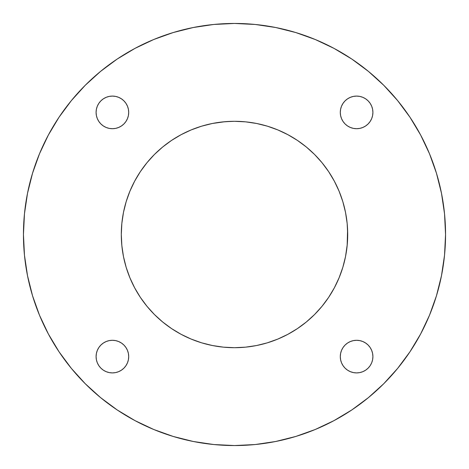 <?xml version="1.0" encoding="UTF-8"?>
<svg xmlns="http://www.w3.org/2000/svg" width="469" height="469" viewBox="0 0 469 469"><rect width="100%" height="100%" fill="white"/><g stroke="black" fill="none" stroke-linecap="round" stroke-linejoin="round"><path stroke-width="0.7" d="M225.636 445.362L227.717 445.439M244.513 121.747L237.056 121.33A113.199 113.199 0 0 0 231.944 121.33L225.079 121.694L234.5 121.301L245.598 121.846L256.584 123.476L267.359 126.173L277.818 129.919L287.86 134.667L297.393 140.378L306.316 146.996L314.547 154.453L322.004 162.684L328.622 171.607L334.333 181.14L339.081 191.182L342.827 201.641L345.524 212.416L347.154 223.402L347.699 234.5L347.476 241.599M346.943 247.544L347.048 246.63M347.253 244.519L345.524 256.584L342.827 267.359L339.081 277.818L334.333 287.86L328.622 297.393L322.004 306.316L314.547 314.547L306.316 322.004A113.199 113.199 0 0 0 321.998 306.321M445.55 234.523L444.536 213.811L441.493 193.328L436.463 173.237L429.487 153.732L420.629 135.013L409.982 117.244L397.642 100.612L383.736 85.264L368.388 71.358L351.756 59.018L333.987 48.371L315.268 39.513L295.763 32.537L275.672 27.507L255.189 24.464L234.5 23.45L213.811 24.464L193.328 27.507L173.237 32.537L153.732 39.513L135.013 48.371L117.244 59.018L100.612 71.358L85.264 85.264L71.358 100.612L59.018 117.244L48.371 135.013L39.513 153.732L32.537 173.237L27.507 193.328L24.464 213.811L23.45 234.5A211.05 211.05 0 0 1 234.5 23.45A211.05 211.05 0 0 1 445.55 234.5A211.05 211.05 0 0 1 234.5 445.55A211.05 211.05 0 0 1 23.45 234.5L24.464 255.189L27.507 275.672L32.537 295.763L39.513 315.268L48.371 333.987L59.018 351.756L71.358 368.388L85.264 383.736L100.612 397.642L117.244 409.982L135.013 420.629L153.732 429.487L173.237 436.463L193.328 441.493L213.811 444.536L234.5 445.55L255.189 444.536L275.672 441.493L295.763 436.463L315.268 429.487L333.987 420.629L351.756 409.982L368.388 397.642L383.736 383.736L397.642 368.388L409.982 351.756L420.629 333.987L429.487 315.268L436.463 295.763L441.493 275.672L444.536 255.189L445.55 234.5M445.145 247.544L445.204 246.553L445.145 247.544M154.453 314.547L146.996 306.316A113.199 113.199 0 0 0 162.679 321.998L154.453 314.547L146.996 306.316L140.378 297.393L134.667 287.86L129.919 277.818L126.173 267.359L123.476 256.584L121.846 245.598L121.301 234.5A113.199 113.199 0 0 1 234.5 121.301A113.199 113.199 0 0 1 347.699 234.5A113.199 113.199 0 0 1 234.5 347.699A113.199 113.199 0 0 1 121.301 234.5L121.846 223.402L123.476 212.416L126.173 201.641L129.919 191.182L134.667 181.14L140.378 171.607L146.996 162.684L154.453 154.453L162.684 146.996L171.607 140.378L181.14 134.667L191.182 129.919L201.641 126.173L212.416 123.476L225.079 121.694M222.4 121.946L231.956 121.33M201.641 126.173L212.416 123.476L222.37 121.952M221.515 23.849L221.808 23.831M222.447 23.796L221.456 23.855A211.05 211.05 0 0 0 134.972 48.389M372.597 109.218L372.908 112.396A16.309 16.309 0 0 1 356.604 128.705A16.309 16.309 0 0 1 340.295 112.396L340.605 109.218L341.532 106.158L343.044 103.338L345.067 100.864L347.541 98.836L350.361 97.329L353.421 96.403L356.604 96.092L359.782 96.403L362.842 97.329L365.662 98.836L368.136 100.864L370.164 103.338L371.671 106.158L372.597 109.218L372.908 112.396L372.597 115.579L371.671 118.639L370.164 121.459L368.136 123.933L365.662 125.956L362.842 127.468L359.782 128.395L356.604 128.705L353.421 128.395L350.361 127.468L347.541 125.956L345.067 123.933L343.044 121.459L341.532 118.639L340.605 115.579L340.295 112.396A16.309 16.309 0 0 1 356.604 96.092A16.309 16.309 0 0 1 372.908 112.396L372.597 115.579M372.597 353.421L372.908 356.604A16.309 16.309 0 0 1 356.604 372.908A16.309 16.309 0 0 1 340.295 356.604L340.605 353.421L341.532 350.361L343.044 347.541L345.067 345.067L347.541 343.044L350.361 341.532L353.421 340.605L356.604 340.295L359.782 340.605L362.842 341.532L365.662 343.044L368.136 345.067L370.164 347.541L371.671 350.361L372.597 353.421L372.908 356.604L372.597 359.782L371.671 362.842L370.164 365.662L368.136 368.136L365.662 370.164L362.842 371.671L359.782 372.597L356.604 372.908L353.421 372.597L350.361 371.671L347.541 370.164L345.067 368.136L343.044 365.662L341.532 362.842L340.605 359.782L340.295 356.604A16.309 16.309 0 0 1 356.604 340.295A16.309 16.309 0 0 1 372.908 356.604L372.597 359.782M96.403 359.782L96.092 356.604A16.309 16.309 0 0 1 112.396 340.295A16.309 16.309 0 0 1 128.705 356.604A16.309 16.309 0 0 1 112.396 372.908A16.309 16.309 0 0 1 96.092 356.604L96.403 353.421L97.329 350.361L98.836 347.541L100.864 345.067L103.338 343.044L106.158 341.532L109.218 340.605L112.396 340.295L115.579 340.605L118.639 341.532L121.459 343.044L123.933 345.067L125.956 347.541L127.468 350.361L128.395 353.421L128.705 356.604L128.395 359.782L127.468 362.842L125.956 365.662L123.933 368.136L121.459 370.164L118.639 371.671L115.579 372.597L112.396 372.908L109.218 372.597L106.158 371.671L103.338 370.164L100.864 368.136L98.836 365.662L97.329 362.842L96.403 359.782L96.092 356.604L96.403 353.421M96.403 115.579L96.092 112.396A16.309 16.309 0 0 1 112.396 96.092A16.309 16.309 0 0 1 128.705 112.396A16.309 16.309 0 0 1 112.396 128.705A16.309 16.309 0 0 1 96.092 112.396L96.403 109.218L97.329 106.158L98.836 103.338L100.864 100.864L103.338 98.836L106.158 97.329L109.218 96.403L112.396 96.092L115.579 96.403L118.639 97.329L121.459 98.836L123.933 100.864L125.956 103.338L127.468 106.158L128.395 109.218L128.705 112.396L128.395 115.579L127.468 118.639L125.956 121.459L123.933 123.933L121.459 125.956L118.639 127.468L115.579 128.395L112.396 128.705L109.218 128.395L106.158 127.468L103.338 125.956L100.864 123.933L98.836 121.459L97.329 118.639L96.403 115.579L96.092 112.396L96.403 109.218M347.465 241.746L347.699 235.127M346.972 247.298L347.054 246.553M126.173 267.359L123.476 256.584L121.846 245.598L121.301 234.5A113.199 113.199 0 0 0 123.453 256.461M123.499 256.707A113.199 113.199 0 0 0 126.149 267.271M126.202 267.453A113.199 113.199 0 0 0 129.907 277.789M129.931 277.847A113.199 113.199 0 0 0 140.36 297.364M140.395 297.416A113.199 113.199 0 0 0 146.985 306.304M162.696 322.015A113.199 113.199 0 0 0 171.584 328.605M171.636 328.64A113.199 113.199 0 0 0 191.153 339.069M191.211 339.093A113.199 113.199 0 0 0 201.547 342.798M201.729 342.851A113.199 113.199 0 0 0 212.293 345.501M212.539 345.547A113.199 113.199 0 0 0 256.461 345.547M256.707 345.501A113.199 113.199 0 0 0 267.271 342.851M267.453 342.798A113.199 113.199 0 0 0 277.789 339.093M277.847 339.069A113.199 113.199 0 0 0 297.364 328.64M297.416 328.605A113.199 113.199 0 0 0 306.304 322.015M322.015 306.304A113.199 113.199 0 0 0 328.605 297.416M328.64 297.364A113.199 113.199 0 0 0 339.069 277.847M339.093 277.789A113.199 113.199 0 0 0 342.798 267.453M342.851 267.271A113.199 113.199 0 0 0 345.501 256.707M239.489 23.509A211.05 211.05 0 0 0 229.505 23.509M117.367 58.942A211.05 211.05 0 0 0 58.942 117.367M48.389 134.972A211.05 211.05 0 0 0 48.389 334.028M347.699 234.5L347.588 229.493L347.154 245.598M314.547 314.547L306.316 322.004L297.393 328.622L287.86 334.333L277.818 339.081L267.359 342.827L256.584 345.524L245.598 347.154L234.5 347.699L223.402 347.154L212.416 345.524L201.641 342.827L191.182 339.081L181.14 334.333L171.607 328.622L162.684 322.004M436.463 173.237L429.487 153.732M351.756 59.018L333.987 48.371M173.237 32.537L153.732 39.513M59.018 117.244L48.371 135.013M32.537 295.763L39.513 315.268M117.244 409.982L135.013 420.629M295.763 436.463L315.268 429.487M409.982 351.756L420.629 333.987M368.136 123.933L365.662 125.956L362.842 127.468M350.361 127.468L347.541 125.956L345.067 123.933L343.044 121.459L341.532 118.639M341.532 106.158L343.044 103.338L345.067 100.864M353.421 96.403L356.604 96.092L359.782 96.403M359.782 372.597L356.604 372.908L353.421 372.597M345.067 368.136L343.044 365.662L341.532 362.842M341.532 350.361L343.044 347.541L345.067 345.067L347.541 343.044L350.361 341.532M362.842 341.532L365.662 343.044L368.136 345.067M127.468 362.842L125.956 365.662L123.933 368.136M115.579 372.597L112.396 372.908L109.218 372.597M100.864 345.067L103.338 343.044L106.158 341.532M118.639 341.532L121.459 343.044L123.933 345.067L125.956 347.541L127.468 350.361M127.468 118.639L125.956 121.459L123.933 123.933L121.459 125.956L118.639 127.468M106.158 127.468L103.338 125.956L100.864 123.933M109.218 96.403L112.396 96.092L115.579 96.403M123.933 100.864L125.956 103.338L127.468 106.158M121.301 234.5L121.846 223.402M123.476 212.416L126.173 201.641M129.919 191.182L134.667 181.14L140.378 171.607M154.453 154.453L162.684 146.996A113.199 113.199 0 0 0 147.002 162.679M171.607 140.378L181.14 134.667L191.182 129.919M256.584 123.476L267.359 126.173M277.818 129.919L287.86 134.667L297.393 140.378M314.547 154.453L322.004 162.684M328.622 171.607L334.333 181.14L339.081 191.182M342.827 201.641L345.524 212.416L346.943 221.456M346.972 221.708L347.171 223.607M345.524 256.584L342.827 267.359M339.081 277.818L334.333 287.86L328.622 297.393M297.393 328.622L287.86 334.333L277.818 339.081M267.359 342.827L256.584 345.524L245.598 347.154L234.5 347.699L223.402 347.154M212.416 345.524L201.641 342.827M191.182 339.081L181.14 334.333L171.607 328.622M140.378 297.393L134.667 287.86L129.919 277.818M58.942 351.633A211.05 211.05 0 0 0 117.367 410.058M134.972 420.611A211.05 211.05 0 0 0 225.091 445.339M234.494 445.55L234.5 445.55A211.05 211.05 0 0 0 238.182 445.521M347.699 233.873L347.67 231.962A113.199 113.199 0 0 0 347.67 231.944L347.253 224.487M221.456 122.057L221.702 122.028A113.199 113.199 0 0 0 212.539 123.453M212.293 123.499A113.199 113.199 0 0 0 201.729 126.149M201.547 126.202A113.199 113.199 0 0 0 191.211 129.907M191.153 129.931A113.199 113.199 0 0 0 171.636 140.36M171.584 140.395A113.199 113.199 0 0 0 162.696 146.985M146.985 162.696A113.199 113.199 0 0 0 140.395 171.584M140.36 171.636A113.199 113.199 0 0 0 129.931 191.153M129.907 191.211A113.199 113.199 0 0 0 126.202 201.547M126.149 201.729A113.199 113.199 0 0 0 123.499 212.293M347.465 227.236L347.588 229.511M225.272 121.676L224.475 121.747M237.056 121.33L243.704 121.676M247.544 122.057L246.63 121.952M247.298 122.028L246.553 121.946M242.409 121.577L241.764 121.535M247.544 23.855L246.553 23.796L247.544 23.855M347.324 225.278L347.465 227.254M445.204 222.453L445.145 221.456M243.147 445.374L242.795 445.386M241.277 445.439L243.358 445.362"/></g></svg>

